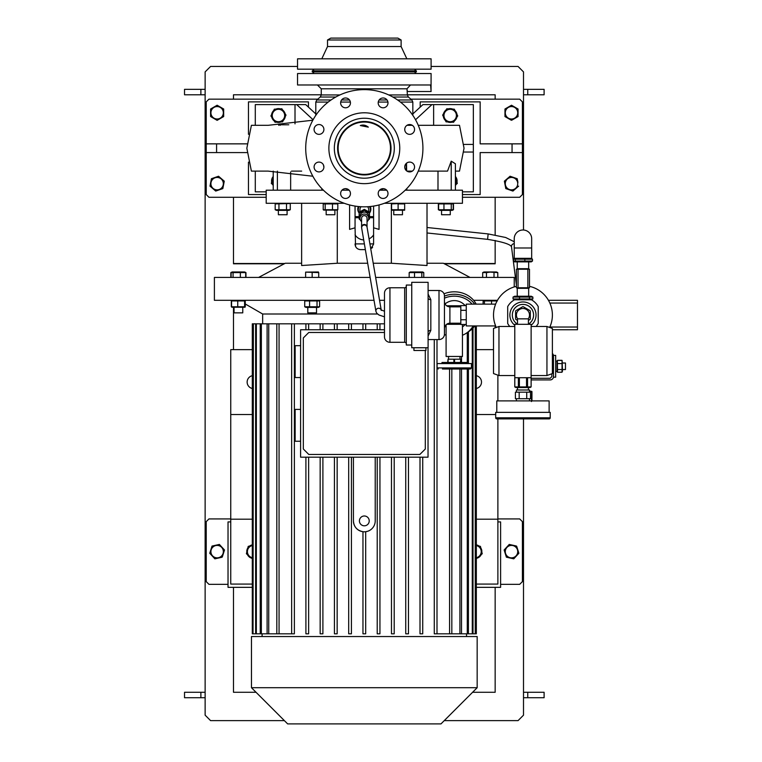 <?xml version="1.0" encoding="UTF-8"?>
<svg xmlns="http://www.w3.org/2000/svg" width="762" height="762" viewBox="0 0 762 762"><rect width="100%" height="100%" fill="white"/><g stroke="black" fill="none" stroke-linecap="round" stroke-linejoin="round"><path stroke-width="1.14" d="M513.036 297.066L532.876 297.066L531.247 296.228L514.674 296.228L513.036 297.066L513.036 298.942L532.876 298.942L531.247 299.771M529.428 298.942L529.428 297.066M519.513 298.942L519.513 297.066M513.036 298.942L514.674 299.771M532.876 298.942L532.876 297.066M532.476 261.052L513.445 261.052L514.674 261.88L531.247 261.88L532.476 261.052L532.476 259.175L513.445 259.175L514.674 258.337M515.341 259.175L515.341 261.052M524.856 259.175L524.856 261.052M532.476 259.175L531.247 258.337M513.445 259.175L513.445 261.052M531.676 247.983L531.676 238.716A8.725 8.725 0 0 0 522.961 229.991A8.725 8.725 0 0 0 514.236 238.716L514.236 258.337L531.676 258.337L531.676 247.983L514.236 247.983M517.503 324.164A10.63 10.63 0 0 1 522.961 304.409A10.63 10.63 0 0 1 528.409 324.164A10.63 10.63 0 0 0 519.265 305.067A10.63 10.63 0 0 0 517.503 324.164M517.646 318.849A6.544 6.544 0 0 1 522.961 308.496A6.544 6.544 0 0 1 528.276 318.849M517.503 320.383L515.874 319.449A8.344 8.344 0 0 1 515.598 318.964L515.598 311.115A8.344 8.344 0 0 1 515.874 310.629L522.675 306.705A8.344 8.344 0 0 1 523.237 306.705L530.038 310.629A8.344 8.344 0 0 1 530.314 311.115L530.314 318.964A8.344 8.344 0 0 1 530.038 319.449L528.409 320.383M515.598 311.115L515.598 318.964M530.314 318.964L530.314 311.115M406.298 286.141A1.638 1.638 0 0 1 404.66 287.779L389.944 287.779L389.944 342.29A5.448 5.448 0 0 1 384.486 336.842L384.486 293.227A5.448 5.448 0 0 1 389.944 287.779M404.66 287.779L404.66 342.29A1.638 1.638 0 0 1 406.298 343.929A1.638 1.638 0 0 0 404.66 342.29L389.944 342.29A5.448 5.448 0 0 1 384.486 336.842L384.486 293.227M425.92 347.748L425.92 350.472L413.928 350.472L413.928 347.748M460.81 306.857L449.904 306.857A5.448 5.448 0 0 1 444.456 301.409L444.456 295.961A5.448 5.448 0 0 0 439.007 290.503A5.448 5.448 0 0 1 444.456 295.961L444.456 334.118A5.448 5.448 0 0 1 439.007 339.566L428.101 339.566M449.904 306.857L449.904 323.212A5.448 5.448 0 0 0 444.456 328.67L444.456 328.67A5.448 5.448 0 0 1 449.904 323.212L460.81 323.212M411.747 285.055L406.298 285.055L406.298 345.024L411.747 345.024M444.456 334.118A5.448 5.448 0 0 1 439.007 339.566L439.007 290.503L428.101 290.503M428.101 294.018L430.825 299.685A2.724 1.705 0 0 1 428.101 297.98M430.825 299.685L430.825 330.384L428.101 336.061M428.101 347.748L411.747 347.748L411.747 282.331L428.101 282.331L428.101 347.748M466.258 305.591L460.81 305.591L460.81 324.479L466.258 324.479M466.258 310.315L460.81 310.315M460.81 319.754L466.258 319.754M430.825 330.384A2.724 1.705 0 0 0 428.101 332.099M442.427 369.008L470.354 369.008L442.427 369.008M466.535 363.56L466.535 362.464L441.998 362.464L441.998 363.56M471.44 367.913L471.44 363.56L437.093 363.56L437.093 367.913L471.44 367.913L470.354 369.008M454.571 362.464L454.571 359.197L453.876 359.197L453.876 362.464M460.791 362.464L460.791 359.197L460.829 362.464M460.791 359.197L460.438 362.464M448.056 362.464L448.056 359.197L447.704 362.464M448.056 359.197L453.876 359.197M454.571 359.197L460.438 359.197M517.503 324.307L517.503 318.849L528.409 318.849L528.409 324.307M498.967 375.552L493.519 373.561L493.519 328.47L498.967 326.488L498.967 375.552L514.779 375.552M546.945 326.488L552.393 328.47L552.393 373.561L546.945 375.552L546.945 326.488L531.133 326.488M531.133 324.307L514.779 324.307L514.798 386.915L531.114 386.915L531.133 324.307M514.779 386.915L515.874 387.544L530.047 387.544L531.133 386.915L531.133 377.733L514.779 377.733L514.779 386.915L515.636 387.248M498.967 418.89L546.945 418.89L498.967 418.89M549.126 418.89L496.786 418.89A1.086 1.086 0 0 1 495.7 417.795L550.212 417.795A1.086 1.086 0 0 1 549.126 418.89M517.503 387.544L517.503 389.992M528.409 387.544L528.409 389.992M529.495 392.173L529.495 389.992L516.417 389.992L516.417 392.173M516.417 398.717L516.417 400.898M529.495 398.717L529.495 400.898M549.126 412.347L549.126 400.898L496.786 400.898L496.786 412.347M550.212 417.795L550.212 412.347L495.7 412.347L495.7 417.795M528.618 398.717L515.407 398.717L515.407 392.173L530.514 392.173L530.514 398.717L528.618 398.717M519.179 392.173L519.179 398.717M526.732 398.717L526.732 392.173M476.183 304.133A23.984 20.774 180 0 0 454.266 291.808A23.984 20.774 180 0 0 444.017 293.808M474.688 304.133A23.984 20.774 180 0 0 454.266 294.265A23.984 20.774 180 0 0 444.456 296.085M444.456 298.171A21.803 18.888 0 0 1 454.266 296.151A21.803 18.888 0 0 1 472.069 304.133M465.172 305.591A14.421 14.421 0 0 0 445.075 303.924M445.075 326.146A14.421 14.421 0 0 0 446.094 326.917M462.448 326.917A14.421 14.421 0 0 0 465.172 324.479M467.535 332.346A23.984 20.774 180 0 0 474.688 325.936M359.14 212.684A6.267 6.134 0 0 1 358.673 206.55M369.961 206.55A6.267 6.134 0 0 1 369.494 212.684M358.054 209.14A6.267 6.134 0 0 1 358.045 209.055A6.267 6.134 0 0 1 358.597 206.54M370.037 206.54A6.267 6.134 0 0 1 370.589 209.14M312.258 71.895L416.376 71.895L416.376 70.809L312.258 70.809L312.258 71.895M327.517 39.986L401.117 39.986L397.85 38.1L330.794 38.1L327.517 39.986L327.517 46.539L321.793 58.817M401.117 39.986L401.117 46.539L327.517 46.539M401.117 46.539L406.841 58.817M431.102 58.817L297.542 58.817L297.542 69.171L431.102 69.171L431.102 58.817M414.471 70.809L416.109 69.171M314.163 70.809L312.525 69.171M342.071 190.081A4.905 4.905 0 0 1 349.015 190.081A4.905 4.905 0 0 1 349.015 197.015A4.905 4.905 0 0 1 342.071 197.015A4.905 4.905 0 0 1 345.253 188.652M318.992 162.087A4.905 4.905 0 0 1 323.898 166.992A4.905 4.905 0 0 1 318.992 171.907A4.905 4.905 0 0 1 314.087 166.992A4.905 4.905 0 0 1 322.25 163.325M322.459 125.978A4.905 4.905 0 0 1 322.459 132.912A4.905 4.905 0 0 1 315.516 132.912A4.905 4.905 0 0 1 315.516 125.978A4.905 4.905 0 0 1 323.888 129.149M350.453 102.889A4.905 4.905 0 0 1 345.538 107.794A4.905 4.905 0 0 1 340.633 102.889A4.905 4.905 0 0 1 345.538 97.984A4.905 4.905 0 0 1 349.215 106.147M386.563 106.366A4.905 4.905 0 0 1 379.628 106.366A4.905 4.905 0 0 1 379.628 99.422A4.905 4.905 0 0 1 386.563 99.422A4.905 4.905 0 0 1 383.391 107.785M409.651 134.35A4.905 4.905 0 0 1 404.736 129.445A4.905 4.905 0 0 1 409.651 124.539A4.905 4.905 0 0 1 414.557 129.445A4.905 4.905 0 0 1 406.394 133.112M406.175 170.469A4.905 4.905 0 0 1 406.175 163.525A4.905 4.905 0 0 1 413.118 163.525A4.905 4.905 0 0 1 413.118 170.469A4.905 4.905 0 0 1 404.746 167.288M378.19 193.548A4.905 4.905 0 0 1 383.096 188.643A4.905 4.905 0 0 1 388.001 193.548A4.905 4.905 0 0 1 383.096 198.453A4.905 4.905 0 0 1 379.428 190.29L383.391 188.652A4.905 4.905 0 0 1 388.001 193.548M391.03 148.219A26.708 26.708 0 0 1 364.322 174.936A26.708 26.708 0 0 1 337.604 148.219A26.708 26.708 0 0 1 364.322 121.51A26.708 26.708 0 0 1 391.03 148.219M394.306 148.219A29.985 29.985 0 0 1 364.322 178.203A29.985 29.985 0 0 1 334.337 148.219A29.985 29.985 0 0 1 364.322 118.234A29.985 29.985 0 0 1 394.306 148.219M399.755 148.219A35.433 35.433 0 0 1 364.322 183.652A35.433 35.433 0 0 1 328.879 148.219A35.433 35.433 0 0 1 364.322 112.786A35.433 35.433 0 0 1 399.755 148.219M422.92 148.219A58.607 58.607 0 0 1 364.322 206.826A58.607 58.607 0 0 1 305.714 148.219A58.607 58.607 0 0 1 364.322 89.621A58.607 58.607 0 0 1 422.92 148.219M338.147 148.219A26.165 26.165 0 0 1 364.322 122.053A26.165 26.165 0 0 1 390.487 148.219A26.165 26.165 0 0 1 364.322 174.384A26.165 26.165 0 0 1 338.147 148.219M549.64 327.47A29.442 29.442 0 0 0 529.495 286.331M494.957 324.136L494.29 321.716M494.338 308.124L495.129 305.429M494.557 322.774L495.614 325.936L466.258 325.936L466.258 304.133L495.614 304.133M549.84 327.031L577.472 327.031L577.472 329.755L552.393 329.755M548.449 300.314L577.472 300.314L577.472 303.047L549.84 303.047M577.472 327.031L577.472 303.047M531.133 379.914L550.212 379.914A3.267 3.267 0 0 0 553.488 376.638L553.488 355.921A3.267 3.267 0 0 0 552.393 353.482M523.504 418.89L523.504 715.175L518.055 720.633L444.256 720.633M284.388 720.633L210.588 720.633L205.13 715.175L205.13 71.895L210.588 66.446L297.542 66.446M256.042 692.277L233.486 692.277L233.486 587.34M233.486 349.653L233.486 307.4M500.605 584.34L519.684 584.34L522.408 581.616L522.408 521.646L519.684 518.922L497.881 518.922M230.753 518.922L208.95 518.922L206.226 521.646L206.226 581.616L208.95 584.34L228.029 584.34M211.912 546.411L209.807 553.107M222.342 556.851L224.504 549.993L219.389 544.43L212.017 546.068L219.456 544.487M209.75 553.279L214.865 558.841L222.066 557.232M516.274 545.992L509.245 544.43L506.692 547.211L509.416 544.468M518.779 552.936L516.674 546.24M504.244 550.326L506.397 557.193L513.769 558.841L518.884 553.279M212.55 555.831A6.21 6.21 0 0 1 212.922 547.059A6.21 6.21 0 0 1 221.704 547.43A6.21 6.21 0 0 1 221.332 556.212A6.21 6.21 0 0 1 212.55 555.831M506.692 547.211L504.139 549.993M506.93 547.43A6.21 6.21 0 0 1 515.712 547.059A6.21 6.21 0 0 1 516.084 555.831A6.21 6.21 0 0 1 507.302 556.212A6.21 6.21 0 0 1 506.93 547.43M431.102 66.446L518.055 66.446L523.504 71.895L523.504 230.01M523.504 89.344L544.106 89.344L544.106 94.793L523.504 94.793M476.336 587.34L500.605 587.34L500.605 521.922L497.881 521.922M497.881 375.152L497.881 400.898M497.881 418.89L497.881 584.073L476.336 584.073M476.336 349.653L493.519 349.653M476.336 388.487A6.544 6.544 0 0 0 476.336 375.695M481.089 554.841A6.896 6.896 0 0 1 477.936 557.86M434.273 633.822L434.273 339.566L434.273 633.822L459.915 633.822L459.915 369.008M420.005 633.822L420.005 457.181L420.005 633.822L422.729 633.822L422.729 457.181M405.746 633.822L405.746 457.181L405.746 633.822L408.47 633.822L408.47 457.181M391.478 633.822L391.478 457.181L391.478 633.822L394.211 633.822L394.211 457.181M377.219 633.822L377.219 457.181L377.219 633.822L379.943 633.822L379.943 457.181M353.416 457.181L353.416 520.903C353.882 526.894 357.064 530.495 362.96 531.714L362.96 633.822L365.684 633.822L365.684 531.714L367.598 531.295M428.034 347.748L428.034 457.181L300.599 457.181L300.599 329.755L384.486 329.755M300.599 409.404L295.151 409.404L295.151 441.255L300.599 441.255M300.599 345.681L295.151 345.681L295.151 377.542L300.599 377.542M348.691 457.181L348.691 633.822L348.691 457.181M334.432 457.181L334.432 633.822L334.432 457.181M320.164 457.181L320.164 633.822L320.164 457.181M305.905 457.181L305.905 633.822L305.905 457.181M308.629 329.755L308.629 323.821L305.905 323.821L305.905 329.755L305.905 323.821L252.298 323.821L252.298 633.822L253.032 633.822L253.032 323.821M353.416 520.903A10.906 10.906 0 0 0 364.322 531.8A10.906 10.906 0 0 0 375.218 520.903L375.218 457.181M365.684 329.755L365.684 323.821L377.219 323.821L377.219 329.755L377.219 323.821L384.486 323.821M351.415 329.755L351.415 323.821L365.684 323.821M351.415 323.821L348.691 323.821L348.691 329.755L348.691 323.821L334.432 323.821L334.432 329.755L334.432 323.821L320.164 323.821L320.164 329.755L320.164 323.821L308.629 323.821M348.691 633.822L351.415 633.822L351.415 457.181M334.432 633.822L337.156 633.822L337.156 457.181M320.164 633.822L322.897 633.822L322.897 457.181M305.905 633.822L308.629 633.822L308.629 457.181M252.298 349.653L230.753 349.653L230.753 584.073L252.298 584.073M247.545 554.841A6.896 6.896 0 0 0 250.698 557.86M246.764 551.926L246.821 552.564M252.298 557.698A6.21 6.21 0 0 1 252.298 545.563M252.298 545.211L248.202 546.402L246.402 553.736L252.298 558.841M247.821 547.954A6.896 6.896 0 0 0 246.764 551.336L246.993 551.336M252.298 544.868A6.896 6.896 0 0 0 249.736 545.963M262.652 323.821L262.652 314.011L377.504 314.011M370.113 277.425L214.398 277.425L214.398 300.314L374.028 300.314M379.562 300.314L384.486 300.314M473.631 300.314L497.462 300.314M318.287 307.4L319.602 306.781L304.724 306.781L304.724 300.942L319.602 300.942L318.383 300.314M232.22 300.942L245.25 300.942L245.25 306.781L231.562 306.781L231.562 300.942M232.62 306.781L231.305 306.781L231.305 300.942L231.839 300.485M231.305 300.942L232.62 300.942M491.547 304.133L491.547 300.942L497.329 300.942M484.442 304.133L484.442 300.942L491.547 300.942M483.137 300.942L484.442 300.942L483.137 300.942L483.089 304.133M245.05 307.2L245.507 304.114M237.744 306.781L237.744 300.942M244.973 307.238L231.839 307.238M231.562 306.781L232.22 306.781M245.25 306.781L244.592 306.781L244.592 300.942L245.25 300.942M242.764 307.4L242.764 312.858L234.048 312.858L234.048 307.4L234.048 312.858M364.322 636.546L477.164 636.546L477.164 687.715L251.47 687.715L251.47 636.546L364.322 636.546M251.47 687.715L287.655 723.9L440.979 723.9L477.164 687.715M253.384 323.821L253.032 633.822M256.346 323.821L256.346 633.822L253.384 633.822M261.356 323.821L261.356 633.822L256.346 633.822M255.632 633.822L255.632 323.821M268.729 323.821L268.729 633.822L261.356 633.822M260.233 633.822L260.233 323.821M279.063 323.821L279.063 633.822L268.729 633.822M267.11 633.822L267.11 323.821M294.37 323.821L294.37 633.822L279.063 633.822M291.646 633.822L291.646 323.821L291.646 633.822M276.816 633.822L276.816 323.821M475.602 325.936L475.602 633.822L476.336 633.822L476.336 325.936M362.96 329.755L362.96 323.821M379.943 323.821L379.943 329.755M436.997 339.566L436.997 633.822M337.156 329.755L337.156 323.821M322.897 329.755L322.897 323.821M475.25 325.936L475.25 633.822L473.002 633.822L473.002 328.012M472.288 328.746L472.288 633.822L468.411 633.822L468.411 369.008M473.002 633.822L472.288 633.822M468.411 363.56L468.411 331.822M467.277 332.537L467.277 363.56M467.277 369.008L467.277 633.822L461.524 633.822L461.524 369.008M468.411 633.822L467.277 633.822M461.524 362.464L461.524 356.464M461.524 633.822L459.915 633.822M449.57 369.008L449.57 633.822M451.828 633.822L451.828 369.008M252.298 375.695A6.544 6.544 0 0 0 252.298 388.487M252.298 414.528L230.753 414.528M252.298 519.198L230.753 519.198M476.336 519.198L497.881 519.198M476.336 414.528L495.7 414.528M425.31 350.472L425.31 449.008L419.852 454.457L308.781 454.457L303.333 449.008L303.333 337.937L308.781 332.48L384.486 332.48M364.322 525.809A4.905 4.905 0 0 0 369.227 520.903A4.905 4.905 0 0 0 364.322 515.988A4.905 4.905 0 0 0 359.416 520.903A4.905 4.905 0 0 0 364.322 525.809M317.021 306.781L317.021 300.942M309.582 306.781L309.582 300.942M318.383 307.4L305.953 307.4L304.724 306.781M305.953 300.314L304.724 300.942M319.602 306.781L319.602 300.942M307.8 307.4L307.8 312.858L316.525 312.858L316.525 307.4M252.298 587.34L228.029 587.34L228.029 521.922L230.753 521.922M375.647 277.425L514.236 277.425L514.236 286.922M427.015 203.283L427.015 265.519L391.354 263.252L373.218 263.252M367.694 263.252L337.28 263.252L337.28 210.112L337.814 209.74L332.48 209.74L332.48 203.902L337.814 203.902L337.28 203.283M470.021 277.425L443.37 263.252L427.015 263.252M497.786 277.425L497.786 272.596L490.233 272.12L486.451 272.596L486.451 277.425M497.786 272.596L496.443 271.967L484.013 271.967L482.679 272.596L486.451 272.596M494.005 277.425L494.005 272.596M482.679 277.425L482.679 272.596M485.461 272.234L484.565 272.12M240.363 272.596L245.697 272.596L244.621 271.967L232.191 271.967L231.105 272.596L240.363 272.596L240.363 277.425M245.697 277.425L245.697 272.596M231.105 277.425L231.105 272.596M233.067 277.425L233.067 272.596M230.848 277.425L230.848 272.596L231.381 272.377M245.421 272.377L245.955 272.596L245.955 277.425M301.628 203.283L301.628 265.519L337.28 263.252M301.628 263.252L285.274 263.252L258.613 277.425M384.391 203.283L462.448 203.283L462.448 190.195L405.213 190.195M323.421 190.195L266.195 190.195L266.195 203.283L344.253 203.283M396.497 210.083L398.116 209.74L398.116 203.902L404.66 203.902L404.66 209.74L391.573 209.74L391.573 203.902L399.726 203.559M276.511 203.283L275.177 203.902L289.503 203.54M379.514 190.195L386.677 190.195M453.209 203.902L453.209 209.74L451.256 209.74L451.256 203.902L453.209 203.902L452.123 203.283L453.466 203.902L453.466 209.74L452.933 209.96M451.256 209.74L438.617 209.74L438.617 203.902L439.693 203.283L438.893 203.683M332.48 209.74L325.183 209.74L325.183 203.902L332.48 203.902M337.814 209.74L337.814 203.902M337.29 210.112L323.745 210.112L323.221 209.74L323.221 203.902L324.307 203.283M325.183 209.74L323.221 209.74M323.221 203.902L325.183 203.902M326.165 210.369L326.165 214.732L334.88 214.732L334.88 210.369M453.466 209.74L452.123 210.369L439.693 210.369L438.36 209.74L438.36 203.902M452.933 203.683L453.466 203.902M438.893 209.96L438.36 209.74M453.209 209.74L452.123 210.369M443.951 209.74L443.951 203.902L451.256 203.902M438.617 203.902L443.951 203.902M438.617 209.74L439.693 210.369M441.55 210.369L441.55 214.732L450.275 214.732L450.275 210.369L450.275 214.732M358.369 206.521A6.544 6.401 180 0 0 359.14 213.084M369.494 213.084A6.544 6.401 180 0 0 370.275 206.521M355.054 216.637L359.14 216.637M369.494 216.637L373.59 216.637M369.494 212.969A6.544 6.401 180 0 0 370.856 209.112M357.778 209.112A6.544 6.401 180 0 0 359.14 212.969M407.118 89.945L407.384 91.526L431.102 91.526L430.616 84.982L297.542 84.982L297.542 73.533L431.102 73.533L431.044 91.04M388.734 94.945L407.384 94.945L407.032 89.411M412.271 125.32L407.27 125.32M410.508 84.982L406.956 88.802L321.25 88.802L317.44 84.982M288.798 124.778L278.587 124.778L278.806 125.32M312.839 120.215L268.129 125.32L251.812 125.32M261.223 125.32L266.681 125.32M455.409 171.117L459.496 171.117L464.039 148.219L459.496 125.32L418.262 125.32M313.096 119.748L296.713 104.613L305.714 104.613L315.801 113.929M255.289 125.32L255.289 104.613L296.713 104.613M266.195 191.834L255.289 191.834L255.289 171.117M283.845 111.214A6.896 6.896 0 0 1 284.064 111.5L283.769 111.69M295.008 123.863L295.008 104.613M284.093 112.176L284.388 111.985A6.896 6.896 0 0 1 285.131 113.757M285.283 116.519A6.896 6.896 0 0 1 283.312 120.415M280.997 121.92A6.896 6.896 0 0 1 276.635 122.168M274.177 120.92A6.896 6.896 0 0 1 271.786 117.262M271.634 114.5A6.896 6.896 0 0 1 273.606 110.614M272.272 178.451L272.053 178.375A6.896 6.896 0 0 1 272.444 177.556M273.225 184.29A6.21 6.21 0 0 1 273.225 177.575M273.225 175.822L271.32 183.404L273.225 185.052M272.034 179.699L271.701 179.546A6.896 6.896 0 0 0 271.624 181.842M273.225 185.423A6.896 6.896 0 0 1 272.529 184.452M415.538 119.748L431.921 104.613L422.92 104.613L412.833 113.929M462.448 191.834L473.345 191.834L473.345 104.613L431.921 104.613M433.626 125.32L433.626 104.613M443.36 116.519A6.896 6.896 0 0 0 445.332 120.415M444.256 111.985L443.951 112.547A6.896 6.896 0 0 0 443.513 113.757M457 114.5A6.896 6.896 0 0 0 455.028 110.614M454.466 120.92A6.896 6.896 0 0 0 456.848 117.262M447.637 121.92A6.896 6.896 0 0 0 451.999 122.168M453.59 122.253L457.724 115.929L454.314 109.185L446.77 108.776L442.636 115.1L446.046 121.834L453.59 122.253M444.979 112.109A6.21 6.21 0 0 1 453.58 110.309A6.21 6.21 0 0 1 455.381 118.91A6.21 6.21 0 0 1 446.78 120.71A6.21 6.21 0 0 1 444.979 112.109M456.581 178.375L456.324 177.794A6.896 6.896 0 0 0 456.19 177.556M455.409 185.052L457.314 183.404L455.409 175.822M455.409 177.575A6.21 6.21 0 0 1 455.409 184.29M473.345 152.038L463.925 152.038M473.345 144.409L463.925 144.409M360.312 125.54L368.322 127.149C365.798 125.101 363.131 124.568 360.312 125.54M405.717 164.059L404.984 165.468M404.851 165.983L404.765 166.497M409.651 124.539A4.905 4.905 0 0 0 404.746 129.149L404.851 130.454M381.067 107.356L381.572 107.556M382.076 107.69L382.591 107.775M378.619 195.558A4.905 4.905 0 0 0 388.001 193.7M409.794 171.898A4.905 4.905 0 0 0 413.118 163.525M411.661 162.525A4.905 4.905 0 0 0 406.394 163.325M411.661 133.922A4.905 4.905 0 0 0 409.794 124.539M388.001 102.746A4.905 4.905 0 0 0 379.628 99.422M341.967 190.186A4.905 4.905 0 0 0 345.538 198.453M316.973 162.525A4.905 4.905 0 0 0 318.84 171.898M318.992 171.907A4.905 4.905 0 0 0 323.888 167.288L323.459 164.973M322.355 125.873A4.905 4.905 0 0 0 314.087 129.445M315.516 132.912A4.905 4.905 0 0 0 318.992 134.35M350.015 100.879A4.905 4.905 0 0 0 340.643 102.746M340.633 102.889A4.905 4.905 0 0 0 345.253 107.785L345.538 107.794M349.015 197.015A4.905 4.905 0 0 0 350.453 193.548M364.322 206.826A58.607 58.607 0 0 0 422.92 148.219A58.607 58.607 0 0 0 364.322 89.621A58.607 58.607 0 0 0 305.714 148.219A58.607 58.607 0 0 0 364.322 206.826M348.415 189.567L345.777 188.652M322.964 132.312L323.269 131.836M323.517 131.321L323.707 130.778M323.831 130.235L323.888 129.683M346.043 107.775L346.558 107.69M406.222 190.195L406.222 189.186M406.222 170.507L406.222 163.487M406.632 170.869L406.508 163.22M406.803 188.585L406.803 190.195M322.412 190.195L322.412 189.186M321.84 190.195L321.84 188.585M290.646 171.955L290.646 190.195M277.397 190.195L277.397 171.117M273.225 190.195L273.225 171.117M437.988 190.195L437.998 171.117M451.237 190.195L451.237 161.173L447.523 171.117L418.262 171.117M455.409 190.195L455.409 163.782L451.237 161.173M412.309 171.117L406.984 171.117M312.839 176.222L268.129 171.117L251.812 171.117M261.223 171.117L266.681 171.117M291.522 171.117L301.666 171.117M284.064 111.5L283.426 111.157M275.92 109.099A6.896 6.896 0 0 1 280.273 108.861M282.74 110.109A6.896 6.896 0 0 1 283.674 110.995M270.91 115.929L275.044 122.253L282.588 121.834L285.998 115.1L281.864 108.776L274.33 109.185L270.91 115.929M273.253 118.91A6.21 6.21 0 0 1 275.053 110.309A6.21 6.21 0 0 1 283.664 112.109A6.21 6.21 0 0 1 281.854 120.71A6.21 6.21 0 0 1 273.253 118.91M445.894 110.109A6.896 6.896 0 0 0 444.57 111.5L444.865 111.69M452.723 109.099A6.896 6.896 0 0 0 448.361 108.861M359.435 249.517L357.969 248.993M356.654 248.021L355.987 247.221M355.968 247.193L355.673 246.697M355.559 246.459L355.054 227.809L349.596 229.381L349.596 204.949M372.589 247.307L371.875 248.136M355.054 206.083L355.054 227.809M379.038 204.949L379.038 229.381L373.59 227.809L373.59 244.164L370.77 248.936M373.59 206.083L373.59 227.809M355.054 244.164C355.378 247.488 357.197 249.298 360.502 249.622L365.36 249.622M341.957 190.195L349.129 190.195M289.341 203.559L288.388 203.435M287.493 203.549L286.502 203.902L286.502 209.74L275.177 209.74L275.177 203.902M278.006 203.559L277.063 203.435M275.177 209.74L276.511 210.369L288.941 210.369L290.284 209.74L286.502 209.74M290.284 209.74L290.284 203.902M276.111 210.093L277.063 210.217M287.445 210.093L288.388 210.217M278.368 210.369L278.368 214.732L287.083 214.732L287.083 210.369L287.083 214.732M278.949 209.74L278.949 203.902M369.665 206.578A6.001 5.867 0 0 1 370.313 209.398M358.321 209.398A6.001 5.867 0 0 1 358.969 206.578M369.484 206.597A6.001 5.867 0 0 1 369.494 212.522M359.14 212.522A6.001 5.867 0 0 1 359.15 206.597M367.579 206.731A4.362 4.267 0 0 1 368.684 209.569L368.684 211.769M359.959 211.769L359.959 209.569A4.362 4.267 0 0 1 361.055 206.731M360.226 219.78L359.302 219.199A5.886 5.763 0 0 1 359.14 218.923L359.14 213.446A5.886 5.763 0 0 1 359.302 213.17L364.15 210.426L364.15 209.436A5.886 5.763 0 0 1 364.484 209.436L364.484 210.426L369.332 213.17A5.886 5.763 0 0 1 369.494 213.446L369.494 218.923A5.886 5.763 0 0 1 369.332 219.199L368.408 219.78M369.332 213.17L369.332 212.179L364.484 209.436M369.332 212.179A5.886 5.763 0 0 1 369.494 212.455L369.494 213.446M359.14 213.446L359.14 212.455A5.886 5.763 0 0 1 359.302 212.179L359.302 213.17M364.15 209.436L359.302 212.179M361.588 221.628A4.362 4.267 0 0 1 359.959 218.294L359.959 216.37A4.362 4.267 0 0 1 364.322 212.103A4.362 4.267 0 0 1 368.684 216.37L368.684 218.294A4.362 4.267 0 0 1 367.046 221.628M359.959 218.294A4.362 4.267 0 0 1 364.322 214.027A4.362 4.267 0 0 1 368.684 218.294M364.322 215.627A2.724 2.667 180 0 0 361.588 218.294L361.588 227.152A2.724 2.667 0 0 1 364.322 224.485A2.724 2.667 0 0 1 367.046 227.133L367.046 218.294A2.724 2.667 180 0 0 364.322 215.627M523.504 692.277L544.106 692.277L544.106 697.735L523.504 697.735M472.602 692.277L495.157 692.277L495.157 587.34M495.157 327.87L495.157 325.936M504.968 109.099L504.968 116.567L511.35 120.253M233.486 99.155L233.486 94.793L321.25 94.793M407.384 94.793L495.157 94.793L495.157 99.155M284.245 263.795L233.486 263.795L233.486 197.282M444.389 263.795L495.157 263.795L495.157 240.449M495.157 234.906L495.157 197.282M462.448 197.282L519.684 197.282L522.408 194.558L522.408 101.879L519.684 99.155L410.889 99.155M317.744 99.155L208.95 99.155L206.226 101.879L206.226 143.856L246.993 143.856M511.816 120.158L518.055 116.567L518.055 109.099M511.197 105.413L504.968 109.004L504.968 112.786M210.893 116.738L217.132 120.339L223.666 116.567L216.97 120.253M210.588 109.099L210.588 116.472M223.666 116.567L223.666 109.004L217.132 105.232L210.741 108.918M223.342 112.786A6.21 6.21 0 0 1 217.132 118.996A6.21 6.21 0 0 1 210.912 112.786A6.21 6.21 0 0 1 217.132 106.575A6.21 6.21 0 0 1 223.342 112.786M248.469 134.322L248.469 101.879L308.439 101.879L308.439 107.128M517.722 112.786A6.21 6.21 0 0 1 511.512 118.996A6.21 6.21 0 0 1 505.292 112.786A6.21 6.21 0 0 1 511.512 106.575A6.21 6.21 0 0 1 517.722 112.786M518.055 109.004L511.512 105.232M206.226 143.856L206.226 194.558L208.95 197.282L266.195 197.282M517.931 182.423L517.236 178.803M509.816 176.47L504.511 181.061M222.856 188.509L224.266 181.175L218.551 176.241L224.247 181.27M216.046 190.957L209.988 186.128L215.703 191.071L222.837 188.595M218.551 176.241L211.588 178.651M266.195 194.558L248.469 194.558L248.469 162.125M504.377 181.175L505.797 188.595L512.931 191.071L518.646 186.128M517.617 182.48A6.21 6.21 0 0 1 512.683 189.757A6.21 6.21 0 0 1 505.406 184.823A6.21 6.21 0 0 1 510.34 177.556A6.21 6.21 0 0 1 517.617 182.48M517.227 178.718L510.083 176.241M206.226 152.581L216.579 152.581L216.579 143.856M216.579 152.581L246.993 152.581M522.408 143.856L480.165 143.856L480.165 101.879L420.195 101.879L420.195 107.128M522.408 152.581L512.054 152.581L512.054 143.856M512.054 152.581L480.165 152.581L480.165 194.558L462.448 194.558M531.952 400.869L531.952 391.658M529.495 390.973L531.838 391.42L531.485 401.555M529.495 391.868L531.485 391.868M530.514 397.164L531.485 397.164M531.133 378.276L550.212 378.276L551.85 376.638L551.85 373.761M553.488 355.921L553.488 355.378L555.669 355.378L555.669 377.18L553.488 377.18L553.488 376.638M555.669 361.045L557.032 361.045L557.032 371.513L555.669 371.513M393.182 203.559L391.573 203.902M399.831 210.102L401.383 210.217M403.041 210.083L404.66 209.74M404.66 210.217L391.573 210.217M393.754 210.369L393.754 214.732L402.479 214.732L402.479 210.369M223.228 184.823A6.21 6.21 0 0 1 215.96 189.757A6.21 6.21 0 0 1 211.026 182.48A6.21 6.21 0 0 1 218.303 177.556A6.21 6.21 0 0 1 223.228 184.823M211.417 178.718L209.988 186.128M423.767 277.425L423.767 272.596L409.175 272.596L410.261 271.967L422.691 271.967L423.767 272.596M409.175 277.425L409.175 272.596M414.518 277.425L414.518 272.596M421.815 277.425L421.815 272.596M446.637 305.772L460.81 305.772M460.81 324.307L446.637 324.307M462.448 324.479L462.448 356.464L446.094 356.464L446.094 324.774M476.336 558.841L482.241 553.736L480.431 546.402L476.336 545.211M481.822 550.707A6.896 6.896 0 0 0 480.812 547.954L481.87 551.336M476.336 545.563A6.21 6.21 0 0 1 476.336 557.698M518.055 269.243L516.417 269.243L516.417 287.779L527.866 287.779L527.866 269.243L518.055 269.243L518.055 287.779M527.866 287.779L529.495 287.779L529.495 269.243L527.866 269.243M536.124 326.488A17.44 17.44 0 0 0 538.22 323.479L538.22 306.591A17.44 17.44 0 0 0 531.4 299.771L514.512 299.771A17.44 17.44 0 0 0 507.692 306.591L507.692 323.479A17.44 17.44 0 0 0 509.797 326.488M531.133 325.25A13.087 13.087 0 0 0 522.961 301.952A13.087 13.087 0 0 0 514.779 325.25M511.512 246.774C510.321 244.231 502.339 241.754 487.585 239.344L488.156 233.924L427.015 227.495M487.585 239.344L427.015 232.972M516.417 286.331A29.442 29.442 0 0 0 496.272 327.47A29.442 29.442 0 0 1 516.417 286.331M271.863 178.927L271.701 179.546M495.157 263.509L443.846 263.509M284.788 263.509L233.486 263.509M318.707 272.596L318.383 271.967L305.619 272.12L318.707 272.596L318.707 277.425M317.078 272.253L315.439 272.12M310.534 272.253L308.896 272.12M305.619 277.425L305.619 272.596M312.163 277.425L312.163 272.596M355.054 243.897L364.379 243.897M369.913 243.897L373.59 243.897M355.054 234.829A10.906 10.839 180 0 0 363.703 239.935M369.056 238.877A10.906 10.839 180 0 0 373.59 234.829M373.59 217.732L369.494 217.732M359.14 217.732L355.054 217.732M476.336 544.868A6.896 6.896 0 0 1 478.907 545.963M557.489 360.388L562.07 360.474L562.023 372.18L557.527 372.256L557.032 371.199M457.019 181.842A6.896 6.896 0 0 0 456.781 178.927L456.476 179.032M455.409 185.423A6.896 6.896 0 0 0 456.114 184.452M205.13 89.344L184.528 89.344L184.528 94.793L205.13 94.793M205.13 692.277L184.528 692.277L184.528 697.735L205.13 697.735M562.137 360.636L562.48 371.199L561.985 372.256L557.527 372.256L557.374 360.636M557.527 369.551L561.985 369.551M562.48 363.007L565.48 363.007L565.48 369.551L562.48 369.551M557.527 360.312L561.985 360.312M557.527 363.588L561.985 363.588M530.276 387.248L529.333 387.382M517.322 387.306L515.703 387.267M518.37 386.915L518.37 377.733M519.389 377.733L519.389 386.915M527.552 377.733L527.552 386.915M526.523 386.915L526.523 377.733M527.752 89.344L527.752 94.793M407.384 94.945L408.356 97.031L392.859 97.031M379.152 99.974L387.039 99.974M397.583 99.974L411.861 99.974L412.833 102.06L400.431 102.06M335.775 97.031L320.278 97.031L321.25 94.945L339.9 94.945M387.934 102.06L378.257 102.06M320.278 97.031L316.773 99.974L331.051 99.974M341.595 99.974L349.491 99.974M350.377 102.06L340.709 102.06M328.212 102.06L315.801 102.06L316.773 99.974M280.226 124.778L280.226 125.311M391.354 263.252L391.354 203.283M384.486 316.821L379.009 315.03L376.78 313.258L375.914 311.344L361.674 228.095A2.724 2.629 -9.7 0 1 364.369 225.009A2.724 2.629 -9.7 0 1 367.055 227.171L381.21 310.001M375.914 311.344A2.724 2.629 -9.7 0 1 381.162 309.963M527.752 692.277L527.752 697.735M517.246 261.88L517.246 268.7L528.666 268.7L529.219 269.243M529.219 287.779L528.666 288.322L517.246 288.322L516.703 287.779M516.417 285.283L511.493 246.697A2.724 2.619 -7.3 0 1 514.236 243.726M200.882 89.344L200.882 94.793M200.882 692.277L200.882 697.735M459.991 356.464L459.991 359.197M448.542 356.464L448.542 359.197M437.093 367.913L438.188 369.008M531.133 375.552L546.945 375.552M498.967 326.488L514.779 326.488M444.446 334.499A21.803 21.803 0 0 0 446.094 335.251M462.448 335.251A21.803 21.803 0 0 0 473.154 325.936M466.535 636.546L466.535 633.822M262.099 636.546L262.099 633.822M262.652 314.011L245.25 303.962M496.443 271.967L497.005 272.234M232.191 271.967L230.848 272.596M244.621 271.967L245.955 272.596M336.737 203.283L337.29 203.54M288.941 210.369L289.503 210.112M414.471 71.895L416.109 73.533M408.356 97.031L411.861 99.974M412.833 115.348L412.833 102.06M314.163 71.895L312.525 73.533M315.801 115.348L315.801 102.06M321.25 94.945L321.25 88.802M251.393 171.117L246.84 148.219L251.393 125.32M361.674 228.095L361.588 227.152M384.486 311.239L381.057 309.877L381.286 310.429M517.246 268.7L516.703 269.243M517.246 288.322L517.246 296.228M528.666 261.88L528.666 268.7M528.666 288.322L528.666 296.228M514.236 241.745L505.682 237.496L488.156 233.924M557.032 361.359L557.441 360.483"/></g></svg>
